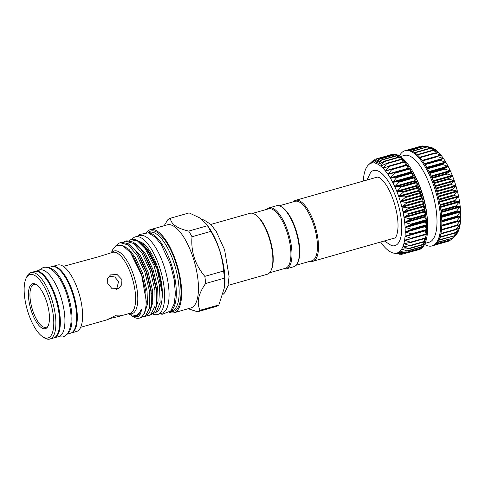 <?xml version="1.0" encoding="UTF-8"?>
<svg xmlns="http://www.w3.org/2000/svg" width="485" height="485" viewBox="0 0 485 485"><rect width="100%" height="100%" fill="white"/><g stroke="black" fill="none" stroke-linecap="round" stroke-linejoin="round"><path stroke-width="0.73" d="M394.59 253.243A46.73 17.321 -105.9 0 0 396.639 253.109L401.628 254.419L393.668 253.115A46.73 17.321 -105.9 0 0 394.59 253.243L394.857 253.285M403.296 253.946L401.071 254.352M418.634 249.144L418.525 249.733M396.639 253.109A46.73 17.321 -105.9 0 0 398.518 252.364L403.714 253.946L397.094 253.14M417.258 250.102A49.5 18.351 -105.9 0 0 417.912 249.951A49.5 18.351 -105.9 0 0 418.561 249.733L403.156 253.928M420.446 247.386L420.374 248.629M405.605 252.831L398.518 252.364A46.73 17.321 -105.9 0 0 400.21 251.018L405.06 252.867M421.98 245.04L422.011 246.901M407.279 251.091L400.21 251.018A46.73 17.321 -105.9 0 0 401.677 249.096L406.951 250.909L407.279 251.091L406.745 251.181M423.229 242.142L423.405 244.573M408.709 248.75L401.677 249.096A46.73 17.321 -105.9 0 0 402.914 246.616L408.37 248.544L408.709 248.75L408.194 248.896M424.181 238.723L424.672 241.73L409.867 245.901M409.886 245.84L402.914 246.616A46.73 17.321 -105.9 0 0 403.896 243.615L409.522 245.61L409.886 245.84L409.382 246.04M424.824 234.825L425.563 238.323L410.698 242.53M410.783 242.397L403.896 243.615A46.73 17.321 -105.9 0 0 404.611 240.136L410.401 242.148L410.783 242.397L410.298 242.645M425.218 230.49L426.169 234.443L411.195 238.693M411.395 238.468L404.611 240.136A46.73 17.321 -105.9 0 0 405.054 236.225L410.995 238.214L411.395 238.468L410.928 238.772M394.263 172.781L409.625 168.562L410.716 172.569L412.129 172.769L413.008 176.74L414.493 177.34L415.178 181.263L416.706 182.202L416.942 185.403L418.791 187.434L418.822 190.405L420.64 192.763L420.507 195.564L422.308 198.329L421.968 200.814L423.702 203.833L423.344 206.798L424.86 209.435L424.284 212.006L425.721 214.831L424.951 217.086L426.309 220.166L425.303 221.324L425.339 221.966L426.588 225.204L425.448 225.974L425.448 226.58L426.576 229.932L411.359 234.431M411.71 234.109L405.054 236.225A46.73 17.321 -105.9 0 0 405.211 231.927L411.286 233.843L411.71 234.109L411.268 234.455M411.723 229.375L405.211 231.927A46.73 17.321 -105.9 0 0 405.084 227.307L411.723 229.375M411.438 224.337L405.084 227.307A46.73 17.321 -105.9 0 0 404.678 222.433L411.438 224.337M410.856 219.056L404.678 222.433A46.73 17.321 -105.9 0 0 403.993 217.359L410.856 219.056M409.983 213.606L403.993 217.359A46.73 17.321 -105.9 0 0 403.041 212.163L409.983 213.606M408.837 208.065L403.041 212.163A46.73 17.321 -105.9 0 0 401.835 206.907L408.837 208.065M407.43 202.5L401.835 206.907A46.73 17.321 -105.9 0 0 400.392 201.669L407.43 202.5M405.775 196.989L400.392 201.669A46.73 17.321 -105.9 0 0 399.585 199.08A46.73 17.321 -105.9 0 0 398.725 196.522L405.775 196.989M403.908 191.605L398.725 196.522A46.73 17.321 -105.9 0 0 396.869 191.526L403.908 191.605M401.841 186.428L396.869 191.526A46.73 17.321 -105.9 0 0 394.838 186.755L401.841 186.428M399.61 181.523L394.838 186.755A46.73 17.321 -105.9 0 0 392.662 182.275L399.61 181.523M397.239 176.958L392.662 182.275A46.73 17.321 -105.9 0 0 390.37 178.14L397.239 176.958M394.766 172.787L390.37 178.14A46.73 17.321 -105.9 0 0 388 174.412L409.467 168.459M391.916 169.059L406.945 164.785L408.291 168.792M388 174.412A46.73 17.321 -105.9 0 0 385.575 171.138L392.219 169.077L388.17 173.963L388 174.412L388.497 174.436M389.497 165.858L404.393 161.608L405.612 165.161M385.575 171.138A46.73 17.321 -105.9 0 0 383.132 168.362L389.637 165.876L385.733 170.708L385.575 171.138L386.066 171.12M387.03 163.215L401.835 158.977L403.023 161.996M383.132 168.362A46.73 17.321 -105.9 0 0 380.707 166.125L387.054 163.221L383.283 167.962L383.132 168.362L383.617 168.301M399.264 156.958L400.41 159.377M380.707 166.125A46.73 17.321 -105.9 0 0 378.33 164.457L384.508 161.153L380.852 165.755L380.707 166.125L381.18 166.022M396.821 155.497L397.815 157.346M378.33 164.457A46.73 17.321 -105.9 0 0 376.027 163.372L382.022 159.704L378.464 164.118L378.33 164.457L378.785 164.306M418.561 249.733A49.5 18.351 -105.9 0 0 420.453 248.623A49.5 18.351 -105.9 0 0 422.126 246.889A49.5 18.351 -105.9 0 0 423.563 244.555A49.5 18.351 -105.9 0 0 424.739 241.645A49.5 18.351 -105.9 0 0 425.642 238.208A49.5 18.351 -105.9 0 0 426.254 234.285A49.5 18.351 -105.9 0 0 426.576 229.932A49.5 18.351 -105.9 0 0 426.588 225.204A49.5 18.351 -105.9 0 0 426.309 220.166A49.5 18.351 -105.9 0 0 425.727 214.885A49.5 18.351 -105.9 0 0 424.86 209.435A49.5 18.351 -105.9 0 0 423.714 203.894A49.5 18.351 -105.9 0 0 422.308 198.329A49.5 18.351 -105.9 0 0 420.659 192.818A49.5 18.351 -105.9 0 0 418.791 187.434A49.5 18.351 -105.9 0 0 416.724 182.251A49.5 18.351 -105.9 0 0 414.493 177.34A49.5 18.351 -105.9 0 0 412.129 172.769A49.5 18.351 -105.9 0 0 409.655 168.598A49.5 18.351 -105.9 0 0 407.109 164.882A49.5 18.351 -105.9 0 0 404.526 161.675A49.5 18.351 -105.9 0 0 401.944 159.019A49.5 18.351 -105.9 0 0 399.391 156.946A49.5 18.351 -105.9 0 0 396.912 155.485A49.5 18.351 -105.9 0 0 394.529 154.66L395.257 155.934M376.027 163.372A46.73 17.321 -105.9 0 0 373.838 162.899L379.646 158.886L376.166 163.075L376.027 163.372L376.469 163.178M379.616 158.892L394.505 154.66A49.5 18.351 -105.9 0 0 392.28 154.479L392.759 155.151M373.838 162.899A46.73 17.321 -105.9 0 0 371.789 163.033L377.397 158.71L374.262 162.663M377.397 158.71L392.474 154.648M371.789 163.033A46.73 17.321 -105.9 0 0 369.909 163.778L375.311 159.183L372.195 162.754M375.311 159.183L377.209 158.819M368.558 164.791L373.42 160.299L369.909 163.778A46.73 17.321 -105.9 0 0 368.558 164.791A46.73 17.321 -105.9 0 0 368.218 165.124A46.73 17.321 -105.9 0 0 366.751 167.046A46.73 17.321 -105.9 0 0 365.514 169.526A46.73 17.321 -105.9 0 0 364.532 172.527A46.73 17.321 -105.9 0 0 363.817 176.006A46.73 17.321 -105.9 0 0 363.374 179.917A46.73 17.321 -105.9 0 0 363.301 181.081M373.42 160.299L374.038 160.238M436.106 243.919L450.692 239.893L455.748 235.231L452.378 238.208L457.209 233.315L454.002 235.564L458.446 230.842L455.015 233.061L459.428 227.847L455.936 229.672L456.033 229.175L460.15 224.367L456.567 225.792L456.627 225.234L460.592 220.433L441.78 225.78L456.846 221.499M456.9 221.481L456.925 220.869L460.75 216.134A46.73 17.321 74.1 0 1 460.592 220.433A46.73 17.321 74.1 0 1 460.15 224.343A46.73 17.321 74.1 0 1 459.434 227.829A46.73 17.321 74.1 0 1 458.452 230.824L458.452 230.824A46.73 17.321 74.1 0 1 457.216 233.303L457.216 233.303A46.73 17.321 74.1 0 1 455.748 235.231L455.591 235.358M460.75 216.134L456.937 216.795L456.925 216.134L460.623 211.521L456.676 211.793L456.621 211.096L460.216 206.64L456.118 206.549L456.021 205.828L459.537 201.596L455.276 201.129L455.136 200.39L458.586 196.401L454.154 195.613L453.978 194.861L457.373 191.12L452.766 190.065L452.56 189.32L455.93 185.882L451.141 184.567L450.904 183.833L454.263 180.729L449.292 179.195L449.025 178.48L452.408 175.734L447.249 174.018L446.958 173.339L450.377 170.962L445.036 169.107L444.727 168.465L448.213 166.507L442.684 164.524L442.356 163.936L445.921 162.366L440.228 160.341L439.889 159.814L443.539 158.619L437.694 156.606L437.349 156.14L441.114 155.345L434.778 152.981L438.67 152.569L432.202 150.368L436.245 150.332L429.668 148.343L433.869 148.665L427.2 146.937L431.577 147.585L424.836 146.155L430.298 147.234A46.73 17.321 74.1 0 1 431.565 147.585A46.73 17.321 74.1 0 1 433.869 148.665A46.73 17.321 74.1 0 1 436.245 150.332A46.73 17.321 74.1 0 1 438.67 152.569A46.73 17.321 74.1 0 1 441.114 155.345A46.73 17.321 74.1 0 1 443.539 158.619A46.73 17.321 74.1 0 1 445.909 162.348A46.73 17.321 74.1 0 1 448.201 166.482A46.73 17.321 74.1 0 1 450.377 170.962A46.73 17.321 74.1 0 1 452.408 175.734A46.73 17.321 74.1 0 1 454.263 180.729A46.73 17.321 74.1 0 1 455.93 185.882A46.73 17.321 74.1 0 1 457.373 191.12A46.73 17.321 74.1 0 1 458.58 196.37A46.73 17.321 74.1 0 1 459.531 201.566A46.73 17.321 74.1 0 1 460.216 206.64A46.73 17.321 74.1 0 1 460.623 211.521A46.73 17.321 74.1 0 1 460.75 216.134M425.024 243.397L429.061 242.251A45.141 16.732 -105.9 0 0 431.559 190.144A45.141 16.732 -105.9 0 0 404.369 155.412L400.331 156.558M424.557 244.391A49.5 18.351 -105.9 0 0 432.062 245.925A49.5 18.351 -105.9 0 0 434.809 188.792A49.5 18.351 -105.9 0 0 404.987 150.702A49.5 18.351 -105.9 0 0 399.41 155.958M417.912 249.951L418.973 249.648A49.5 18.351 -105.9 0 0 427.546 222.36L427.412 220.057A45.141 16.732 -105.9 0 0 422.102 192.836A45.141 16.732 -105.9 0 0 414.645 175.152L413.547 173.121A49.5 18.351 -105.9 0 0 391.904 154.424L390.837 154.727A49.5 18.351 -105.9 0 0 390.201 154.945L375.341 159.171M427.546 222.36A49.5 18.351 -105.9 0 0 421.72 192.515A49.5 18.351 -105.9 0 0 413.547 173.121M404.987 150.702L406.054 150.405A49.5 18.351 74.1 0 1 407.491 150.156A49.5 18.351 74.1 0 1 409.74 150.332A49.5 18.351 74.1 0 1 412.123 151.162A49.5 18.351 74.1 0 1 414.608 152.617A49.5 18.351 74.1 0 1 417.155 154.691A49.5 18.351 74.1 0 1 419.737 157.352A49.5 18.351 74.1 0 1 422.32 160.559A49.5 18.351 74.1 0 1 424.866 164.276A49.5 18.351 74.1 0 1 427.34 168.447A49.5 18.351 74.1 0 1 429.704 173.018A49.5 18.351 74.1 0 1 431.935 177.928A49.5 18.351 74.1 0 1 434.002 183.106A49.5 18.351 74.1 0 1 435.87 188.489A49.5 18.351 74.1 0 1 437.518 194A49.5 18.351 74.1 0 1 438.925 199.565A49.5 18.351 74.1 0 1 440.071 205.113A49.5 18.351 74.1 0 1 440.938 210.557A49.5 18.351 74.1 0 1 441.52 215.837A49.5 18.351 74.1 0 1 441.805 220.875A49.5 18.351 74.1 0 1 441.786 225.604A49.5 18.351 74.1 0 1 441.465 229.963A49.5 18.351 74.1 0 1 440.853 233.885A49.5 18.351 74.1 0 1 439.95 237.323A49.5 18.351 74.1 0 1 438.773 240.227A49.5 18.351 74.1 0 1 437.337 242.567A49.5 18.351 74.1 0 1 435.663 244.294A49.5 18.351 74.1 0 1 433.772 245.404A49.5 18.351 74.1 0 1 433.123 245.622L432.062 245.925M384.32 240.972L391.401 245.549A39.067 14.483 -105.9 0 0 397.063 200.554A39.067 14.483 -105.9 0 0 370.607 172.417L366.993 180.032M393.499 238.365A31.725 11.761 -105.9 0 0 394.796 237.983C394.808 238.129 397.439 237.05 398.009 227.144C398.203 219.566 396.845 211.163 393.935 201.93C390.837 192.636 387.2 185.597 383.035 180.814L379.258 177.589L377.482 177.067A31.725 11.761 -105.9 0 0 376.172 177.425M129.083 313.546A32.592 12.083 -105.9 0 0 133.126 313.189A32.592 12.083 -105.9 0 0 133.866 276.032A32.592 12.083 -105.9 0 0 113.169 251.412A32.592 12.083 -105.9 0 0 111.756 252.606M111.32 252.727L112.702 249.696L116.054 245.501L122.79 245.598L130.58 252.752L141.705 275.438L146.264 301.167L146.082 306.229L144.433 313.474L141.377 317.378L139.431 318.118A38.903 14.423 -105.9 0 0 140.698 317.572A38.903 14.423 -105.9 0 0 146.264 301.167M131.296 315.341L132.429 316.196L138.655 316.39C140.074 315.141 141.02 312.861 141.493 309.557C141.39 307.696 140.262 312.11 139.674 312.564L136.661 315.65L130.077 314.626L128.646 313.674M132.429 316.196L133.005 316.584A38.903 14.423 -105.9 0 0 139.431 318.118M142.056 316.899L145.361 316.25L149.726 307.69L149.604 291.576L144.924 272.261L136.812 254.952L128.234 244.955L120.231 242.682L118.886 243.246L116.703 245.155M125.536 241.172L126.864 240.796L133.46 242.124L140.789 249.205L143.439 253.067L151.55 270.375L156.237 289.697L156.691 303.21L155.048 310.461L151.993 314.365L149.471 315.262L150.665 314.741L155.03 306.18L154.909 290.072L150.229 270.757L142.117 253.443L133.539 243.446L125.536 241.172L123.651 242.082M153.205 313.377L156.049 312.328L160.159 302.567L159.419 285.198L153.933 265.337L145.167 248.599L137.643 241.112L130.847 239.663L128.955 240.578M147.361 315.389L149.471 315.262M120.231 242.682L121.553 242.306L128.149 243.634L135.485 250.715L138.134 254.576L146.246 271.885L150.926 291.2L151.387 304.719L149.738 311.97L146.688 315.874L144.166 316.772M145.167 248.599A38.903 14.423 -105.9 0 0 133.684 239.287A38.903 14.423 -105.9 0 0 131.556 239.463L130.847 239.663M156.049 312.328L157.395 311.297A37.66 13.962 -105.9 0 0 162.111 292.237C161.378 282.149 158.88 272.091 154.618 262.082L143.372 244.537M133.684 239.287L140.401 241.9L146.415 248.114L156.94 268.629L162.111 292.237M131.071 251.569A35.284 13.077 -105.9 0 0 130.871 253.14M152.629 313.91A40.388 14.974 -105.9 0 0 157.54 314.51A40.388 14.974 -105.9 0 0 158.862 313.947A40.388 14.974 -105.9 0 0 160.353 269.721A40.388 14.974 -105.9 0 0 135.448 236.813A40.388 14.974 -105.9 0 0 134.127 237.377A40.388 14.974 -105.9 0 0 131.969 239.36M157.54 314.51L161.96 313.255A40.388 14.974 -105.9 0 0 163.281 312.692A40.388 14.974 -105.9 0 0 164.773 268.466A40.388 14.974 -105.9 0 0 139.868 235.552L135.448 236.813M170.423 311.303L171.987 310.855A40.825 15.132 -105.9 0 0 173.321 310.285A40.825 15.132 -105.9 0 0 174.83 265.586A40.825 15.132 -105.9 0 0 149.653 232.321L148.095 232.764M170.374 311.352A41.74 15.471 -105.9 0 0 175.012 310.752A41.74 15.471 -105.9 0 0 175.964 263.155A41.74 15.471 -105.9 0 0 149.459 231.624A41.74 15.471 -105.9 0 0 148.022 232.745M395.142 237.747A31.677 11.743 -105.9 0 0 395.154 237.741A31.677 11.743 -105.9 0 1 394.111 238.19L312.928 261.276A31.677 11.743 -105.9 0 0 313.965 260.827A31.677 11.743 -105.9 0 0 315.135 226.143A31.677 11.743 -105.9 0 0 295.601 200.329A31.677 11.743 -105.9 0 0 294.565 200.778A31.677 11.743 -105.9 0 0 293.31 201.808M377.906 177.08A31.677 11.743 -105.9 0 0 376.778 177.249L295.601 200.329M296.123 265.228L312.007 260.712A30.888 11.452 -105.9 0 0 313.013 260.281A30.888 11.452 -105.9 0 0 314.159 226.465A30.888 11.452 -105.9 0 0 295.11 201.293L279.227 205.81M266.78 209.35A31.677 11.743 74.1 0 1 268.035 208.32A31.677 11.743 74.1 0 1 269.072 207.877L276.498 205.761A31.677 11.743 74.1 0 1 281.73 207.016L282.525 207.544A30.888 11.452 74.1 0 1 296.887 232.903A30.888 11.452 74.1 0 1 298.014 262.021L297.614 262.888A31.677 11.743 74.1 0 1 294.862 266.259A31.677 11.743 74.1 0 1 293.825 266.708L286.399 268.817A31.677 11.743 74.1 0 1 283.67 268.769M281.73 207.016A31.677 11.743 74.1 0 1 296.456 233.024A31.677 11.743 74.1 0 1 297.614 262.888M269.072 207.877A31.677 11.743 74.1 0 1 288.605 233.685A31.677 11.743 74.1 0 1 287.435 268.375A31.677 11.743 74.1 0 1 286.399 268.817M252.697 213.358L268.581 208.841A30.888 11.452 74.1 0 1 287.623 234.006A30.888 11.452 74.1 0 1 286.483 267.823A30.888 11.452 74.1 0 1 285.477 268.253L269.587 272.77M228.095 285.392L267.296 274.249A31.677 11.743 -105.9 0 0 268.332 273.807A31.677 11.743 -105.9 0 0 271.085 270.436A31.677 11.743 -105.9 0 0 269.927 240.566A31.677 11.743 -105.9 0 0 255.195 214.558A31.677 11.743 -105.9 0 0 249.969 213.309L210.769 224.452M216.316 306.441A48.706 18.054 -105.9 0 0 217.644 305.841A48.706 18.054 -105.9 0 0 218.874 304.944L200.099 310.279A48.706 18.054 74.1 0 1 198.868 311.176A48.706 18.054 74.1 0 1 197.54 311.776L216.316 306.441M169.332 312.334A43.201 16.017 -105.9 0 0 174.048 312.74L190.854 307.963A43.201 16.017 -105.9 0 0 192.266 307.357A43.201 16.017 -105.9 0 0 193.861 260.057A43.201 16.017 -105.9 0 0 167.222 224.852L150.423 229.629A43.201 16.017 -105.9 0 0 149.01 230.236A43.201 16.017 -105.9 0 0 146.622 232.46M164.124 225.737L167.81 219.741A48.706 18.054 74.1 0 1 169.047 218.844A48.706 18.054 74.1 0 1 170.374 218.244L189.15 212.903L199.408 217.753L206.101 223.718L207.453 225.749L188.683 231.09A48.706 18.054 74.1 0 1 192.03 236.735L210.805 231.4C218.274 243.682 222.542 256.886 223.603 271.018L204.828 276.359A48.706 18.054 74.1 0 1 205.61 283.507L224.385 278.166L224.664 286.829L218.874 304.944M188.125 308.739L197.54 311.776M174.048 312.74A43.201 16.017 -105.9 0 0 175.461 312.134A43.201 16.017 -105.9 0 0 177.061 264.834A43.201 16.017 -105.9 0 0 150.423 229.629M108.949 276.165L114.733 276.99L118.57 281.47L116.661 289.302M48.015 267.702L51.604 266.683A34.587 12.822 74.1 0 1 72.441 293.298A34.587 12.822 74.1 0 1 70.525 333.225L66.936 334.244M48.336 267.805A34.587 12.822 74.1 0 1 67.845 294.607A34.587 12.822 74.1 0 1 67.154 333.983M53.641 337.978A34.587 12.822 -105.9 0 0 54.253 337.851A34.587 12.822 -105.9 0 0 56.169 297.923A34.587 12.822 -105.9 0 0 35.332 271.309A34.587 12.822 -105.9 0 0 34.744 271.521M54.253 337.851L58.849 336.541A34.587 12.822 -105.9 0 0 60.764 296.62A34.587 12.822 -105.9 0 0 39.928 270L35.332 271.309M116.394 315.183L121.589 315.092L119.607 316.244L111.18 318.227L106.518 319.961L116.394 315.183M119.607 316.244L130.041 313.274A31.677 11.743 74.1 0 0 131.799 276.711A31.677 11.743 74.1 0 0 112.714 252.333L97.612 257.032L63.329 266.374M121.893 279.524L121.747 284.689L118.504 288.557L112.126 288.793L107.743 283.549L107.64 278.529L110.507 274.886L117.103 274.522L121.893 279.524M49.797 299.894A32.968 12.222 -105.9 0 0 25.996 278.499A32.968 12.222 -105.9 0 0 28.112 312.582A32.968 12.222 -105.9 0 0 42.528 336.645A32.968 12.222 -105.9 0 0 49.797 299.894M42.528 336.645L44.117 337.705A34.55 12.81 -105.9 0 0 49.816 339.07A34.55 12.81 -105.9 0 0 51.731 299.19A34.55 12.81 -105.9 0 0 30.919 272.606A34.55 12.81 -105.9 0 0 26.79 276.765L25.996 278.499M49.816 339.07L53.532 338.015A34.55 12.81 -105.9 0 0 55.448 298.136A34.55 12.81 -105.9 0 0 34.635 271.545L30.919 272.606M71.113 333.013A34.55 12.81 -105.9 0 0 71.222 332.983L76.527 331.473A34.55 12.81 -105.9 0 0 78.443 291.594A34.55 12.81 -105.9 0 0 57.63 265.01L52.319 266.52A34.55 12.81 -105.9 0 0 52.216 266.55M71.222 332.983A34.55 12.81 -105.9 0 0 73.138 293.104A34.55 12.81 -105.9 0 0 52.319 266.52M31.27 310.733A23.365 8.663 -105.9 0 0 48.136 325.896A23.365 8.663 -105.9 0 0 46.639 301.743A23.365 8.663 -105.9 0 0 36.417 284.689A23.365 8.663 -105.9 0 0 31.27 310.733M36.987 285.095A22.249 8.251 -105.9 0 0 32.628 310.236A22.249 8.251 -105.9 0 0 48.403 325.253M200.099 310.279C196.407 302.949 198.244 294.025 205.61 283.507M204.828 276.359C195.037 264.731 190.775 251.521 192.03 236.735M188.683 231.09C177.073 228.387 170.969 224.106 170.374 218.244M224.385 278.166A48.706 18.054 -105.9 0 0 223.603 271.018M210.805 231.4A48.706 18.054 -105.9 0 0 207.453 225.749M224.664 286.829L224.755 285.865A43.201 16.017 -105.9 0 0 207.683 225.81L206.101 223.718M271.085 270.436L271.479 269.569A30.888 11.452 -105.9 0 0 270.351 240.445A30.888 11.452 -105.9 0 0 255.989 215.085L255.195 214.558M310.206 261.227A31.677 11.743 -105.9 0 0 312.928 261.276M170.762 310.921A40.825 15.132 -105.9 0 0 172.545 268.253A40.825 15.132 -105.9 0 0 148.58 232.909M162.038 298.863A35.284 13.077 -105.9 0 0 156.6 264.598A35.284 13.077 -105.9 0 0 140.523 241.991M377.409 158.704L392.268 154.479A49.5 18.351 -105.9 0 0 390.837 154.727M380.628 242.027A46.73 17.321 -105.9 0 0 382.853 245.004A46.73 17.321 -105.9 0 0 385.29 247.78A46.73 17.321 -105.9 0 0 387.721 250.017A46.73 17.321 -105.9 0 0 390.098 251.685A46.73 17.321 -105.9 0 0 392.401 252.77A46.73 17.321 -105.9 0 0 393.668 253.115M399.009 252.358L398.518 252.364M400.689 250.969L400.21 251.018M402.15 248.999L401.677 249.096M403.374 246.477L402.914 246.616M404.344 243.434L403.896 243.615M405.042 239.905L404.611 240.136M405.466 235.952L405.054 236.225M391.716 169.119L392.219 169.077M389.14 165.955L389.637 165.876M386.569 163.348L387.054 163.221M384.029 161.323L384.508 161.153M381.562 159.911L382.022 159.704M379.197 159.129L379.646 158.886M434.778 244.907L448.795 240.954L449.686 240.317M455.748 235.231A46.73 17.321 74.1 0 1 455.409 235.558L453.724 237.129M452.378 238.208L437.615 242.191M453.827 235.922L438.961 239.845M455.015 233.061L455.16 232.636L440.077 236.922M455.936 229.672L456.033 229.175L440.938 233.467M456.567 225.792L456.627 225.234L441.514 229.532M422.574 160.905L437.694 156.606L437.349 156.14M420.016 157.673L435.124 153.375L434.778 152.981M417.464 154.982L432.553 150.689L432.202 150.368M414.948 152.866L430.007 148.586L429.668 148.343M412.523 151.356L427.2 146.937M410.249 150.459L424.836 146.155M424.193 146.215L422.605 146.021M426.515 225.446L411.304 229.769M426.254 220.445L411.044 224.767M425.697 215.201L410.486 219.523M424.848 209.781L409.637 214.103M423.726 204.258L408.515 208.586M422.344 198.717L407.133 203.039M420.719 193.218L405.502 197.54M418.87 187.847L403.653 192.169M416.821 182.669L401.61 186.992M414.608 177.759L399.397 182.081M412.262 173.175L397.045 177.504M409.801 168.992L394.59 173.321M407.273 165.258L392.062 169.586M404.702 162.026L389.491 166.355M402.126 159.341L386.915 163.663M399.585 157.237L384.369 161.56M397.106 155.74L381.889 160.062M394.723 154.873L379.512 159.201M441.811 221.324L460.507 216.007M441.586 216.692L460.362 211.357M441.101 211.799L459.932 206.446M440.356 206.707L459.228 201.342M439.355 201.493L458.252 196.122M438.113 196.225L457.028 190.847M436.645 190.975L455.56 185.597M434.972 185.81L453.881 180.432M433.117 180.802L452.002 175.437M431.104 176.025L449.953 170.665M428.97 171.532L447.758 166.191M426.739 167.386L445.454 162.069M424.46 163.645L443.072 158.352M422.168 160.353L440.635 155.103M436.433 152.848L438.185 152.351M434.881 150.392L435.754 150.144M432.953 148.628L433.366 148.507M151.496 293.189A35.284 13.077 -105.9 0 0 152.921 295.668M141.493 309.557L137.861 315.614L134.497 316.165M122.893 245.646L129.016 249.405L135.079 257.056L142.663 273.17L147.058 291.152L147.464 304.162L144.766 312.631M129.61 244.622L140.383 255.546L147.967 271.661L152.363 289.642L152.769 302.652L150.071 311.121M134.915 243.112L145.694 254.037L153.278 270.151L157.667 288.132L158.074 301.149L155.382 309.612M130.58 252.752L133.854 257.408L141.438 273.516L145.833 291.497L146.082 306.229M135.485 250.715L139.159 255.898L146.743 272.006L151.138 289.988L151.387 304.719M124.675 246.738L124.881 246.398M140.789 249.205L144.463 254.389L152.054 270.503L156.443 288.478L156.691 303.21M146.415 248.114L149.774 252.879L154.618 262.082M408.315 150.144L422.896 145.997M417.118 154.66L431.989 150.435M434.657 152.999L419.664 157.267L434.59 153.036M437.282 156.158L422.229 160.438L437.234 156.176M424.763 164.112L439.883 159.814L424.763 164.112M425.096 164.645L440.228 160.341M427.224 168.24L442.356 163.936M427.552 168.828L442.684 164.524M427.049 167.925L445.77 162.602M429.589 172.769L444.727 168.465M429.898 173.412L445.036 169.107M429.261 172.12L448.061 166.773M431.814 177.643L446.958 173.339M432.105 178.322L447.249 174.018M431.383 176.655L450.238 171.296M433.881 182.79L449.025 178.48M434.148 183.5L449.292 179.195M433.378 181.469L452.262 176.097M435.754 188.138L450.904 183.833M435.997 188.877L451.141 184.567M435.209 186.501L454.118 181.123M437.415 193.624L452.56 189.32M437.622 194.37L452.766 190.065M436.858 191.678L455.773 186.301M438.834 199.165L453.978 194.861M439.004 199.917L454.154 195.613M438.294 196.94L457.209 191.563M439.992 204.694L455.136 200.39M440.131 205.434L455.276 201.129M439.501 202.203L458.404 196.831M440.883 210.132L456.021 205.828M440.98 210.854L456.118 206.549M440.471 207.404L459.337 202.039M441.483 215.401L456.621 211.096M441.538 216.098L456.676 211.793M441.18 212.472L460.01 207.119M441.786 220.439L456.925 216.134M441.805 221.093L456.937 216.795M441.635 217.335L460.398 212M441.799 225.167L456.925 220.869M441.823 221.924L460.507 216.613M456.482 225.822L441.453 230.096L456.415 225.834M441.762 226.18L460.326 220.899M440.835 233.964L455.73 229.726M456.918 225.64L459.865 224.797M439.943 237.347L454.803 233.121M457.779 228.647L459.131 228.259M457.446 231.43L458.125 231.236M374.505 162.487L373.977 162.639M377.003 162.839L376.166 163.075M379.749 163.754L378.464 164.118M382.853 165.185L380.852 165.755M386.697 166.992L383.283 167.962M405.581 165.07L385.733 170.708M408.012 168.319L388.17 173.963M410.401 172.036L390.552 177.674M410.716 172.569L390.868 178.213M411.935 172.587L396.724 176.916M412.705 176.158L392.856 181.796M413.008 176.74L393.159 182.384M414.299 177.116L399.088 181.445M414.893 180.632L395.051 186.276M415.178 181.263L395.336 186.907M416.536 181.99L401.319 186.313M416.942 185.403L397.1 191.048M417.209 186.064L397.361 191.708M418.603 187.131L403.393 191.46M418.822 190.405L398.979 196.043M419.058 191.09L399.216 196.734M420.477 192.484L405.266 196.807M420.507 195.564L400.658 201.208M420.719 196.267L400.871 201.912M422.138 197.971L406.927 202.293M421.968 200.814L402.126 206.458M422.15 201.53L402.308 207.174M423.557 203.512L408.346 207.835M423.199 206.089L403.35 211.733M423.344 206.798L403.502 212.442M424.714 209.041L409.504 213.364M424.169 211.308L404.326 216.953M424.284 212.006L404.435 217.65M425.6 214.473L410.389 218.802M424.878 216.413L405.03 222.051M424.951 217.086L405.108 222.73M426.194 219.747L410.983 224.076M425.303 221.324L405.46 226.962M425.339 221.966L405.496 227.61M426.497 224.785L411.286 229.114M425.448 225.974L405.605 231.618M425.448 226.58L405.605 232.224M426.503 229.52L411.286 233.843M425.272 230.866L405.424 236.51M426.206 233.885L410.995 238.214M410.322 238.887L404.963 240.408M425.612 237.826L410.401 242.148M406.994 243.088L404.229 243.87M424.733 241.287L409.522 245.61M404.914 246.368L403.223 246.847M423.581 244.216L408.37 248.544M403.065 248.987L401.968 249.302M422.168 246.586L406.951 250.909M401.186 250.987L400.477 251.194M420.513 248.35L405.302 252.679M399.203 252.376L398.767 252.497M418.64 249.496L403.429 253.825M402.896 253.897L401.362 254.334M399.507 254.091L399.131 254.195M38.915 270.29L43.068 267.587C51.513 264.871 61.959 278.396 66.978 294.922C71.083 308.969 72.132 319.845 70.125 327.563C68.609 332.995 66.16 336.123 62.789 336.948L57.836 336.832M420.428 248.635L405.557 252.861M422.083 246.92L407.194 251.151M423.508 244.61L408.582 248.853M424.672 241.73L409.698 245.986M425.563 238.323L410.534 242.597M426.169 234.443L411.074 238.735M426.485 230.132L411.31 234.443M374.274 160.032L373.456 160.268M137.964 236.098L139.565 234.479L148.277 232.818L155.315 237.238L161.299 244.683L170.556 264.858L174.23 279.869L175.388 293.904L174.17 303.865L170.702 310.988L162.135 314.316L160.056 313.795M201.899 219.499L203.979 219.966L210.557 224.246L216.146 231.278L224.597 249.787L229.078 276.468L227.98 285.847L224.603 292.873L223.221 294.225M106.518 319.961L80.655 327.314M138.528 314.183L139.25 314.401M125.451 247.32L125.7 246.841M406.709 150.247L420.271 146.391M407.485 150.156L422.338 145.93M409.722 150.332L424.581 146.106M412.092 151.144L426.964 146.913M414.56 152.587L429.461 148.349M417.094 154.636L432.038 150.386M440.835 233.982L455.809 229.726M439.931 237.389L454.857 233.146M438.755 240.275L453.645 236.037M437.318 242.591L452.19 238.359M435.651 244.307L450.504 240.081M433.766 245.404L448.619 241.184M396.851 155.479L381.95 159.717M399.307 156.922L384.369 161.172M401.835 158.977L386.842 163.239M404.393 161.608L389.334 165.888M406.945 164.785L391.819 169.083M399.773 254.134L399.385 254.243"/></g></svg>
